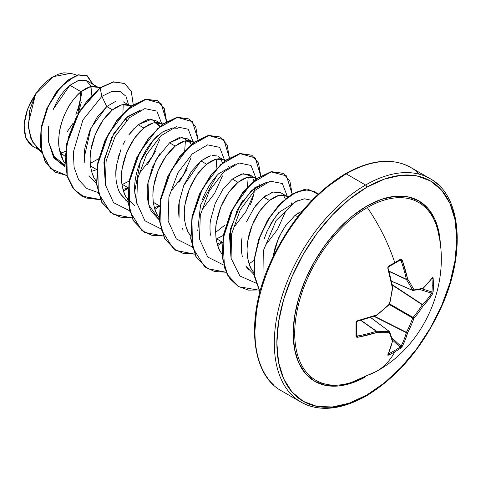 <?xml version="1.0" encoding="UTF-8"?>
<svg xmlns="http://www.w3.org/2000/svg" width="481" height="481" viewBox="0 0 481 481"><rect width="100%" height="100%" fill="white"/><g stroke="black" fill="none" stroke-linecap="round" stroke-linejoin="round"><path stroke-width="0.72" d="M413.077 290.542A0.902 0.517 -66.6 0 1 412.908 290.518A0.902 0.517 113.4 0 0 413.077 290.542A0.902 0.721 -98.4 0 0 413.979 289.905A128.517 46.471 -140.8 0 0 407.605 278.992A129.04 80.712 -124.5 0 0 402.194 260.071L400.475 259.217L401.461 259.163L402.194 260.071L407.605 278.992A128.517 46.471 39.2 0 1 413.979 289.905A128.517 33.538 12.4 0 0 423.274 288.035L428.234 282.852L432.413 277.519L432.888 277.303L433.14 278.078A128.914 97.246 35.7 0 1 433.393 284.944A128.914 97.246 35.7 0 1 433.14 291.69A128.914 97.246 -144.3 0 0 433.393 284.944A0.902 0.523 180 0 1 432.197 285.251A128.012 96.567 35.7 0 1 431.95 291.949A0.902 0.541 4.3 0 0 433.14 291.69L432.413 294.101L428.234 300L423.274 305.627A128.517 103.042 159.6 0 1 413.979 318.35A128.517 103.042 80.4 0 1 407.605 332.762L405.212 339.869L402.194 346.44L400.475 348.274A128.914 97.246 -155.7 0 1 394.757 351.864A129.04 74.501 60 0 1 376.737 371.212A129.04 74.501 -120 0 0 394.757 351.864A128.914 97.246 -155.7 0 1 388.684 355.086L387.884 355.249L387.83 354.731L390.368 348.442L392.37 341.558A128.517 33.538 -132.4 0 0 389.345 332.575A128.517 46.471 -159.2 0 1 376.707 332.509L357.617 337.283L356.463 337.109L356.012 336.225L356.012 322.607L356.463 321.428L357.617 320.701L376.707 314.923A128.517 90.109 -27.7 0 0 389.345 304.124A128.517 90.109 -92.3 0 0 392.37 287.788L387.83 268.362L387.884 267.003L388.684 266.023A128.914 40.278 -16.6 0 0 394.757 262.638A128.914 40.278 -16.6 0 0 400.475 259.217A0.902 0.565 58.2 0 1 400.342 259.98A0.902 0.565 58.2 0 1 400.102 260.041A0.902 0.565 -121.8 0 0 400.342 259.98A0.902 0.565 -121.8 0 0 400.475 259.217A128.914 40.278 163.4 0 1 394.757 262.638A0.902 0.523 60 0 1 394.636 263.396A0.902 0.523 60 0 1 394.63 263.396A0.902 0.523 -120 0 0 394.757 262.638A129.04 74.501 -120 0 0 367.334 207.564A102.706 59.295 120 0 0 295.184 323.539A102.706 59.295 120 0 0 350.926 382.587M438.894 235.798A102.706 59.295 120 0 0 367.334 207.564A1.804 1.04 60 0 1 366.829 206.096A104.143 60.125 -60 0 1 440.44 246.158L439.057 232.84L434.866 219.312L428.06 208.538L418.903 200.938L407.744 196.807L395.009 196.302L381.199 199.435L366.829 206.096L352.465 216.023L338.648 228.842L325.92 244.047L314.76 261.063L305.603 279.239L298.797 297.871L294.606 316.239L293.188 333.646L294.606 349.416L298.797 362.951L305.603 373.725L314.76 381.319L325.92 385.455L338.648 385.96L352.465 382.822L364.694 377.363A104.143 60.125 -60 0 1 293.2 332.407A104.143 60.125 -60 0 1 366.829 206.096A1.804 1.04 -120 0 0 367.334 207.564A102.706 59.295 120 0 0 295.575 319.937A102.706 59.295 120 0 0 345.238 384.06A102.706 59.295 120 0 0 367.334 375.282A129.04 74.501 60 0 0 376.737 371.212M366.829 395.021A127.237 73.461 -60 0 1 276.864 343.073A127.237 73.461 -60 0 1 366.829 187.241A1.804 1.04 -120 0 0 365.554 185.029A129.04 74.501 120 0 0 283.796 290.813A129.04 74.501 120 0 0 292.947 396.128A129.04 74.501 -60 0 1 283.796 290.813A129.04 74.501 -60 0 1 365.554 185.029L346.212 173.857A1.804 1.04 -120 0 0 345.304 173.773A1.804 1.04 60 0 1 346.212 173.857A129.04 74.501 120 0 0 264.448 279.647A129.04 74.501 120 0 0 273.605 384.962A129.04 74.501 -60 0 1 264.448 279.647A129.04 74.501 -60 0 1 346.212 173.857L365.554 185.029A129.04 74.501 -60 0 1 438.161 184.656A129.04 74.501 120 0 0 365.554 185.029A1.804 1.04 60 0 1 366.829 187.241A127.237 73.461 -60 0 1 456.8 239.189A127.237 73.461 -60 0 1 366.829 395.021A1.804 1.04 60 0 1 366.456 395.845A1.804 1.04 -120 0 0 366.829 395.021L349.278 403.156L332.401 406.986L316.847 406.367L303.21 401.322L292.021 392.039L283.712 378.878L278.589 362.343L276.864 343.073L278.589 321.807L283.712 299.362L292.021 276.599L303.21 254.401L316.847 233.61L332.401 215.025L349.278 199.368L366.829 187.241L384.385 179.106L401.262 175.27L416.817 175.89L430.447 180.94L441.636 190.223L449.951 203.385L455.074 219.919L456.8 239.189L455.074 260.449L449.951 282.894L441.636 305.657L430.447 327.862L416.817 348.653L401.262 367.231L384.385 382.888L366.829 395.021M302.471 210.864L295.1 215.296L285.684 225.595L281.517 232.299L277.579 240.662L275.096 247.571L272.937 256.962L277.988 239.706C277.681 239.267 280.249 234.56 285.684 225.595L295.1 215.296L297.685 216.793L295.1 215.296L299.687 212.169M61.003 153.024L64.953 156.295L61.003 153.024L60.173 153.229L65.368 151.497L61.003 153.024M48.689 126.034L48.515 141.769L53.163 155.008C54.509 157.804 57.449 160.738 61.995 163.811L65.109 165.608M115.825 101.226L106.77 106.566L112.452 109.842L108.147 113.859L103.998 118.813L100.162 124.573L96.777 130.97L93.975 137.843L91.865 144.979L90.542 152.188L90.067 159.259L90.488 166.005L91.811 172.222L94.029 177.742L96.344 181.457L94.721 178.998C93.188 177.098 91.781 172.763 90.488 166.005L96.723 169.607L90.488 166.005C89.917 158.826 90.019 153.619 90.795 150.391L95.298 134.361L103.006 120.184L112.452 109.842L106.77 106.566L97.3 116.931L89.604 131.103L85.113 147.12C84.319 150.806 84.217 156.006 84.806 162.722M96.723 169.637L91.564 171.368L96.723 169.637M98.214 87.368L99.405 88.203L96.729 86.7L93.35 86.219L89.508 86.905L85.365 88.757L81.061 91.721L90.506 86.622L98.214 87.368L86.76 80.754L79.197 80.105L69.907 85.281L81.061 91.721L76.756 95.737L72.607 100.691L68.771 106.451L65.386 112.849L62.584 119.715L60.48 126.858L59.151 134.067L58.682 141.137L59.097 147.883L60.426 154.1L62.638 159.62L64.953 163.336L63.33 160.876L59.097 147.883C58.441 143.723 58.544 138.522 59.41 132.269C59.83 128.409 61.334 123.064 63.907 116.24C66.835 109.614 69.402 104.888 71.615 102.062C75.09 97.318 78.241 93.873 81.061 91.721L69.907 85.281C67.087 87.506 63.985 90.975 60.612 95.695C58.556 98.316 56.036 103.06 53.048 109.939M89.039 175.715L96.495 183.694M121.952 184.668L122.463 184.463L128.114 187.728L122.463 184.463L129.112 181.103L121.952 184.668M128.144 187.746L122.956 189.49L128.144 187.746M134.53 205.688L126.106 197.12C124.579 195.22 123.166 190.885 121.879 184.127C121.308 176.948 121.41 171.747 122.186 168.512L126.683 152.483L134.391 138.306L143.837 127.97L138.155 124.687L128.716 135.017M121.008 149.194L116.504 165.236C115.693 169.222 115.59 174.429 116.198 180.862C117.274 187.013 118.687 191.342 120.436 193.855L127.886 201.816L125.643 200.144M153.848 202.585L159.506 205.85L153.782 202.615M159.5 205.88L154.347 207.618L159.5 205.88M160.095 153.156L152.387 167.34L147.889 183.363C147.096 187.127 146.994 192.328 147.583 198.966C148.773 205.447 150.186 209.776 151.81 211.953L159.277 219.937L148.845 204.972L148.016 182.582L156.115 159.53L169.546 142.809L175.228 146.092L169.546 142.809L182.131 137.301L190.398 142.629M159.121 217.701L157.497 215.241C155.964 213.342 154.557 209.007 153.265 202.248C152.699 195.07 152.802 189.869 153.571 186.634L158.075 170.605L165.783 156.427L175.228 146.092L184.674 140.993L192.382 141.739L193.572 142.574L190.62 140.975L187.518 140.584L183.676 141.27L179.533 143.122L175.228 146.092L170.923 150.102L166.775 155.056L162.939 160.816L159.554 167.22L156.752 174.086L154.641 181.223L153.319 188.432L152.85 195.508L153.265 202.248L154.593 208.465L156.806 213.991L159.121 217.701M210.377 155.832L200.932 160.931L206.614 164.213L202.315 168.224L198.166 173.178L194.33 178.938L190.945 185.341L188.143 192.208L186.033 199.344L184.71 206.553L184.235 213.63L184.656 220.37L185.979 226.587L188.197 232.113L190.512 235.822L188.889 233.363C187.356 231.463 185.943 227.134 184.656 220.37C184.085 213.191 184.187 207.99 184.963 204.756L189.46 188.726L197.174 174.549L206.614 164.213L200.932 160.931L191.492 171.266L183.784 185.432L179.287 201.455C178.505 204.81 178.397 210.017 178.974 217.075M182.335 228.481L183.201 230.08M216.119 239.033L216.63 238.829L222.282 242.093L216.63 238.829L223.28 235.468L219.643 237.464M222.282 242.123L217.123 243.861L222.282 242.123M255.158 177.982L256.349 178.818L253.679 177.309L250.294 176.828L246.458 177.519L242.31 179.365L238.005 182.335L247.45 177.236L255.158 177.982L249.477 174.699L241.763 173.954L232.323 179.052L238.005 182.335L233.7 186.351L229.551 191.3L225.715 197.06L222.33 203.463L219.528 210.329L217.424 217.466L216.101 224.675L215.626 231.752L216.047 238.492L217.37 244.709L219.589 250.234L221.897 253.944L220.274 251.485C218.747 249.585 217.334 245.256 216.047 238.492C215.476 231.313 215.578 226.112 216.354 222.877L220.851 206.848L228.559 192.671L238.005 182.335L232.323 179.052L222.883 189.388L215.169 203.571L210.666 219.619C209.878 223.124 209.782 228.331 210.365 235.233M286.55 196.104L287.74 196.939L285.065 195.436L281.68 194.955L277.844 195.641L273.701 197.487L269.396 200.457L278.842 195.358L286.55 196.104L280.868 192.821L273.166 192.075L263.714 197.174L269.396 200.457L265.091 204.473L260.942 209.427L257.107 215.181L253.721 221.585L250.92 228.451L248.809 235.588L247.487 242.797L247.018 249.873L247.432 256.613L248.761 262.836L250.974 268.356L254.13 273.13L251.665 269.607C250.132 267.707 248.725 263.378 247.432 256.613C246.867 249.441 246.969 244.234 247.739 240.999L252.242 224.97L259.95 210.792L269.396 200.457L263.714 197.174L254.263 207.521L246.555 221.699M242.057 237.716C241.258 241.594 241.155 246.795 241.751 253.325L242.334 256.674M245.977 266.318L254.317 274.843M53.451 108.953L69.907 85.281L78.746 80.231L86.105 80.423L90.705 85.666L91.637 95.094L90.993 86.514M90.224 163.45L98.629 158.736M123.112 101.744L128.776 105.014M131.475 105.826L124.735 104.341L120.899 105.026L116.751 106.878L112.452 109.842L121.891 104.744L129.599 105.489L130.796 106.331M147.451 164.49L155.88 150.727M138.155 124.687L143.837 127.97L153.283 122.871L160.991 123.617L155.309 120.334L147.595 119.589L138.155 124.687L151.659 119.216L159.734 126.389L157.816 122.553M160.991 123.617L162.181 124.453M178.86 182.588L187.283 168.819M191.125 144.51L189.207 140.674M192.382 141.739L186.7 138.456L178.992 137.71L169.546 142.809M222.589 162.897L220.593 158.796M218.091 156.584L224.964 160.696M225.643 160.197L218.903 158.706L215.067 159.397L210.918 161.243L206.614 164.213L216.059 159.115L223.767 159.86M250.048 205.086C251.623 202.164 253.036 197.715 254.287 191.727M254.425 190.735L254.677 187.812L254.425 190.735M259.74 184.578L260.059 186.051L259.74 184.578M285.293 198.875L283.375 195.039L285.293 198.875M327.381 186.73L344.931 174.597A1.804 1.04 60 0 1 345.304 173.773C313.54 193.067 288.396 223.034 269.883 263.66C245.394 318.079 250.86 374.615 281.686 390.981L301.034 402.146C319.306 412.115 341.113 410.016 366.456 395.845A1.804 1.04 60 0 1 365.554 395.755A129.04 74.501 -60 0 1 292.947 396.128M418.813 173.485A129.04 74.501 120 0 0 346.212 173.857A129.04 74.501 -60 0 1 418.813 173.485M91.071 86.778L91.089 95.665M67.37 131.475L73.148 123.148M77.73 113.979L82.113 90.903M76.9 75.168L70.755 73.316L53.072 76.719L35.63 93.849L28.217 124.05L30.556 137.867L37.151 148.184L41.402 152.176M41.132 151.148L32.227 141.642L28.349 127.206L29.726 110.317L35.63 93.849L27.579 109.079L24.05 124.723L25.776 137.915L32.534 146.182L38.979 149.904M48.515 141.769L53.698 157.774L65.254 167.051L53.698 157.774L48.515 141.769L54.155 156.529L65.085 165.302M84.391 156.848L90.903 128.108L106.77 106.566L101.864 96.362L82.924 119.943L73.383 152.032L74.068 167.274L78.674 179.87L86.875 188.558L97.956 192.496L86.875 188.558L78.674 179.87L74.068 167.274L73.383 152.032L82.924 119.943L101.864 96.362L111.724 91.486L120.094 91.51L125.95 96.224L128.571 104.9L125.95 96.224L120.094 91.51L111.724 91.486L101.864 96.362L100.156 87.999L113.384 82.035L124.29 83.285L131.253 91.258L133.207 104.624L131.379 91.576L124.807 83.568L113.738 81.974L99.892 87.843L113.48 81.824L124.681 83.496M66.889 175.583L50.607 168.651L41.57 151.948L41.053 129.359L48.298 106L60.786 86.965L74.868 76.172L86.658 75.487L92.959 84.337L87.446 75.896L78.601 74.934L67.611 80.574L56.421 92.328L47.06 108.736L41.348 127.573L40.578 146.17L45.328 161.808L55.321 172.162L66.889 175.583M55.189 172.09L45.064 161.658L40.32 146.014L41.089 127.417L46.801 108.58L56.157 92.178L67.346 80.423L78.337 74.783L87.314 75.818M87.446 75.896L78.343 74.783L67.352 80.417L56.163 92.172L46.801 108.58L41.089 127.417L40.32 146.02L45.07 161.664L55.062 172.018M124.807 83.568L113.48 81.824L99.892 87.843L79.179 111.496L66.438 144.318L66.961 175.83L72.643 187.83L81.566 195.971L100.391 199.579M123.208 104.479L122.908 113.342M162.867 123.954L156.127 122.463L152.291 123.148L148.142 125L143.837 127.97L139.532 131.98L135.389 136.935L131.547 142.695L128.168 149.098L125.367 155.964L123.256 163.101L121.933 170.31L121.459 177.387L121.879 184.127L123.202 190.344L125.421 195.869L127.73 199.579M291.45 204.172L291.125 202.699M263.973 239.388L266.907 231.686L270.569 224.447C271.037 222.974 273.978 218.873 279.389 212.139L298.034 200.451L279.389 212.139C278.914 212.043 275.974 216.143 270.569 224.447L266.907 231.686L263.973 239.388M231.012 257.888L230.423 229.016L241.029 203.259L254.912 187.638L266.648 182.329L251.515 190.47L237.373 209.674L229.437 234.524L231.012 257.876M274.368 218.452L267.574 230.225M197.739 230.91L200.523 205.153L216.757 175.733M235.245 164.207L218.669 173.743L235.257 164.201M247.493 186.856L248.184 177.074L247.493 186.85M242.971 200.343L236.201 212.073L242.965 200.355M224.837 225.162L215.626 232.371L224.837 225.162M216.799 158.946L216.107 168.729M134.896 194.047L134.71 191.474C133.496 171.501 144.751 146.861 157.996 135.516M172.481 127.958L177.345 128.325M185.407 140.825L184.716 150.607L185.407 140.825M105.459 185.401L104.371 158.989L113.787 133.55L127.844 116.342L141.089 109.836L125.962 117.977L111.82 137.181L103.884 162.031L105.453 185.377M264.057 278.553L263.696 249.849L276.1 220.526L295.124 201.864L304.347 198.797L311.947 200.336L304.347 198.797L295.124 201.864L276.1 220.526L263.696 249.849L264.057 278.553M256.283 283.237L239.917 276.004L231.108 258.357L231.457 234.415L240.223 209.884L254.533 190.632L270.112 181.163L282.341 183.52L287.476 196.729L282.341 183.52L270.112 181.163L254.533 190.632L240.223 209.884L231.457 234.415L231.108 258.357L239.917 276.004L256.283 283.237M285.233 212.175L277.525 229.395L265.229 245.538M223.515 264.989L207.708 257.034L199.495 239.039L200.294 215.145L209.283 190.939L223.575 172.102L238.985 162.975L251.034 165.47L256.084 178.601L251.034 165.47L238.985 162.975L223.575 172.102L209.283 190.939L200.294 215.145L199.495 239.039L207.708 257.034L223.515 264.989M253.848 194.035L246.134 211.267L233.832 227.423M192.123 246.867L176.317 238.913L168.109 220.917L168.909 197.024L177.892 172.817L192.19 153.98L207.6 144.853L219.643 147.348L224.693 160.48L219.643 147.348L207.6 144.853L192.19 153.98L177.892 172.817L168.909 197.024L168.109 220.917L176.317 238.913L192.123 246.867M222.462 175.908L214.748 193.14L202.447 209.295M160.738 228.746L144.931 220.791L136.718 202.802L137.518 178.902L146.501 154.696L160.798 135.858L176.208 126.731L188.257 129.227L193.308 142.358L188.257 129.227L176.208 126.731L160.798 135.858L146.501 154.696L137.518 178.902L136.718 202.802L144.931 220.791L160.738 228.746M191.071 157.798L183.363 175.018L171.074 191.161M129.347 210.624L113.546 202.663L105.327 184.68L106.133 160.78L115.115 136.574L129.407 117.737L144.817 108.61L156.866 111.105L161.917 124.236L156.866 111.105L144.817 108.61L129.407 117.737L115.115 136.574L106.133 160.78L105.327 184.68L113.546 202.663L129.347 210.624M159.674 139.688L151.966 156.902L139.676 173.046M106.77 106.566L101.864 96.362L100.156 87.999L87.247 100.487L76.13 117.592L68.386 137.338L65.175 157.437L67.099 175.547L74.152 189.586L85.672 197.956L100.469 199.753L81.83 196.122L72.908 187.981L67.22 175.98L66.697 144.468L79.437 111.646L100.156 87.999L99.892 87.843L79.149 111.544L66.414 144.426L66.997 175.956L72.727 187.945L81.698 196.044M123.497 191.276L128.066 188.197L123.497 191.276M165.644 130.495L165.711 130.135M166.57 121.507L161.069 103.547L146.026 99.29L126.371 110.371L108.363 134.109L97.769 164.31L98.298 192.959L110.552 212.494L120.358 217.117L131.854 217.875L113.197 214.231L102.008 202.477L96.807 184.397L98.088 162.578L105.357 140.169L117.208 120.406L131.541 106.121L145.875 99.32L157.726 100.866L164.358 108.694L166.57 121.507M154.882 209.397L159.458 206.319L154.882 209.397M197.036 148.617L197.096 148.262M197.956 139.628L192.46 121.669L177.411 117.418L157.762 128.493L139.755 152.23L129.155 182.431L129.69 211.087L141.943 230.615L151.743 235.245L163.245 235.997L144.583 232.353L133.393 220.593L128.199 202.507L129.479 180.688L136.754 158.273L148.611 138.51L162.945 124.236L177.279 117.442L189.129 118.999L195.749 126.822L197.956 139.628M228.421 166.739L228.487 166.384M229.347 157.75L223.851 139.791L208.802 135.54L189.153 146.615L171.14 170.352L160.546 200.553L161.081 229.209L173.334 248.737L183.135 253.367L194.637 254.118L175.986 250.481L164.791 238.726L159.59 220.647L160.87 198.821L168.14 176.407L179.99 156.644L194.324 142.364L208.658 135.564L220.514 137.121L227.14 144.943L229.347 157.75M217.659 245.641L222.234 242.562L217.659 245.641M229.142 236.977L231.355 234.932M259.5 186.46L259.812 184.86M260.732 175.872L255.237 157.912L240.187 153.661L220.538 164.736L202.531 188.474L191.937 218.675L192.466 247.33L204.726 266.859L214.526 271.488L226.028 272.24L207.383 268.608L196.188 256.86L190.981 238.786L192.256 216.967L199.519 194.552L211.369 174.777L225.703 160.492L240.037 153.692L251.894 155.237L258.525 163.059L260.732 175.872M249.05 263.762L254.142 260.299L249.05 263.762M259.037 290.163L238.768 286.73L227.573 274.976L222.366 256.902L223.641 235.083L230.91 212.674L242.761 192.905L257.088 178.613L271.422 171.813L283.279 173.358L289.911 181.181L292.123 193.993L286.454 175.854L271.001 171.897L250.992 183.73L232.978 208.387L222.937 239.219L224.531 267.791L229.936 278.709L238.095 286.327L248.503 290.139L260.492 289.935M318.115 194.264L308.76 189.61L296.404 192.039L282.882 201.383L270.184 216.558L260.263 235.756L254.864 256.475L254.708 275.962L259.968 291.865L254.852 276.9L254.593 258.61L259.103 238.979L267.821 220.298L279.407 204.84L292.201 194.258L304.503 189.664L314.682 191.486L318.115 194.264M123.407 191.011L128.102 187.824M166.3 121.669L164.141 108.652L157.467 100.715L145.611 99.17L131.277 105.97L116.949 120.256L105.099 140.019L97.829 162.428L96.549 184.247L101.75 202.327L113.071 214.159L101.804 202.429L96.555 184.325L97.823 162.452L105.117 139.977L117.009 120.172L131.391 105.886L145.755 99.14L157.594 100.794M188.997 118.921L177.014 117.292L162.68 124.086L148.346 138.36L136.496 158.123L129.221 180.537L127.934 202.357L133.135 220.442L144.456 232.275L133.189 220.545L127.94 202.435L129.215 180.561L136.514 158.081L148.413 138.281L162.794 124.002L177.158 117.262L188.997 118.921M220.382 137.043L208.399 135.414L194.065 142.208L179.732 156.493L167.875 176.256L160.606 198.671L159.325 220.496L164.532 238.57L175.721 250.33L164.598 238.696L159.337 220.635L160.582 198.797L167.833 176.347L179.69 156.541L194.041 142.226L208.399 135.414L220.262 136.977M207.383 268.608L195.923 256.698L190.71 238.582L192.009 216.721L199.314 194.27L211.213 174.495L225.583 160.239L239.929 153.511L251.761 155.165L239.778 153.541L225.439 160.341L211.105 174.627L199.254 194.396L191.991 216.817L190.716 238.63L195.923 256.71L207.251 268.53M283.279 173.358L271.164 171.663L256.83 178.463L242.496 192.755L230.646 212.518L223.382 234.932L222.108 256.752L227.309 274.825L238.504 286.58L227.369 274.928L222.114 256.83L223.376 234.956L230.664 212.482L242.562 192.671L256.938 178.385L271.302 171.633L283.147 173.28M314.55 191.408L304.202 189.52L291.853 194.156L279.016 204.828L267.412 220.388L258.724 239.165L254.287 258.862L254.659 277.158L259.914 292.063L254.653 277.128L254.299 258.79L258.76 239.057L267.49 220.262L279.136 204.702L291.997 194.071L304.353 189.496L314.55 191.408M172.487 127.958L162.656 131.914L153.397 140.139L140.446 161.303L134.71 191.474L136.844 203.517M216.101 168.735L216.793 158.952M218.669 173.743C211.935 180.465 206.493 189.147 202.333 199.801M254.317 274.849L252.982 274.002M248.545 269.973L245.947 266.264M242.328 256.638L242.262 256.319M241.336 247.342L241.6 241.348M255.303 206.084L258.82 201.828M263.714 197.174L266.203 195.334M271.645 192.532L273.815 191.931M279.365 192.147L280.333 192.544M232.323 179.052L243.194 173.677L251.365 176.196M253.409 179.389L253.902 180.754M179.058 217.689L179.203 201.972L183.652 185.762L200.932 160.931L208.85 156.295M212.458 155.471L216.522 155.88M123.244 197.775L119.282 191.666M117.346 186.472L116.095 180.014M115.807 176.172L116.342 166.312M117.815 158.832L119.438 153.379M122.998 144.733L125.144 140.656M129.816 133.508L134.085 128.457M310.504 202.381L294.949 220.965L281.313 241.757L270.124 263.961L261.808 286.718M256.692 309.163L254.96 330.429M79.233 109.981L81.349 102.008M70.881 73.359L63.841 72.811L58.099 74.278L52.14 77.279L46.26 81.668L40.663 87.283L35.63 93.849L30.207 103.018L26.329 112.728L24.272 122.294L24.164 131.06L25.986 138.432L29.624 143.945L32.714 146.29M80.465 92.214L79.984 100.505L78.415 107.383L75.866 114.358M126.587 120.545L126.707 120.064M126.948 119.011L126.461 120.683M437.944 231.036A102.706 59.295 120 0 0 367.334 207.564A129.04 74.501 60 0 1 394.757 262.638A128.914 40.278 163.4 0 1 388.684 266.023A0.902 0.475 61.7 0 1 388.582 266.769A0.902 0.475 61.7 0 1 388.576 266.775A0.902 0.475 -118.3 0 0 388.684 266.023L387.83 268.362A129.04 67.725 64.2 0 1 392.37 287.788A0.902 0.361 -10.3 0 0 392.7 287.428L392.37 287.788A128.517 90.109 87.7 0 1 389.345 304.124L389.682 304.022L389.424 304.473L389.345 304.124A128.517 90.109 152.3 0 1 376.707 314.923L376.557 315.386A0.902 0.361 -109.7 0 0 376.707 314.923L376.31 315.302A128.138 67.25 175.8 0 1 357.353 321.037A128.138 67.25 -4.2 0 0 357.611 320.971M391.45 281.138L412.734 290.344A127.615 46.146 -140.8 0 0 406.403 279.509L389.105 271.446L406.403 279.509A0.902 0.481 -65 0 1 406.355 279.251A128.138 80.147 -124.5 0 0 400.986 260.468L399.651 260.407L400.986 260.468A128.138 80.147 55.5 0 1 406.355 279.251L389.033 271.182L406.403 279.509A127.615 46.146 39.2 0 1 412.734 290.344L391.45 281.138M388.065 268.224A128.138 67.25 64.2 0 1 392.502 287.253L392.37 287.788L392.502 287.253M356.607 335.756L356.607 322.138A0.902 0.475 178.3 0 1 356.607 322.15A0.902 0.475 178.3 0 1 356.012 322.607A0.902 0.475 -1.7 0 0 356.607 322.15L357.515 321.146L376.557 315.386A0.902 0.361 -109.7 0 1 376.31 315.302L376.707 314.923A129.04 67.725 175.8 0 1 357.617 320.701L356.012 322.607A128.914 40.284 76.6 0 1 356.012 336.225L357.617 337.283L356.631 334.914L357.353 336.039A128.138 80.147 4.5 0 0 376.31 331.301L360.654 320.334L376.31 331.301A0.902 0.481 -55 0 1 376.551 331.211A127.615 46.146 20.8 0 0 389.099 331.277L370.484 317.442L389.099 331.277A0.902 0.517 -53.4 0 1 389.339 331.337A0.902 0.517 -53.4 0 1 389.448 331.475A0.902 0.517 126.6 0 0 389.339 331.337A0.902 0.517 126.6 0 0 389.099 331.277A127.615 46.146 -159.2 0 1 376.551 331.211L360.918 320.262L376.31 331.301A128.138 80.147 -175.5 0 1 357.353 336.039L356.77 335.936M392.454 340.392A0.902 0.776 164.9 0 1 392.37 341.558A0.902 0.649 13.6 0 0 392.688 341.185A0.902 0.649 -166.4 0 1 392.37 341.558A129.04 67.725 64.2 0 1 387.83 354.731A0.902 0.709 25.1 0 0 388.125 354.437A0.902 0.709 -154.9 0 1 387.83 354.731L388.684 355.086A0.902 0.505 -115.9 0 0 388.389 353.872A0.902 0.505 64.1 0 1 388.684 355.086A128.914 97.246 24.3 0 0 394.757 351.864A128.914 97.246 24.3 0 0 400.475 348.274A0.902 0.541 -124.3 0 0 400.102 347.114L400.986 346.23A0.902 0.667 27.9 0 0 402.194 346.44A0.902 0.667 -152.1 0 1 400.986 346.23A128.138 80.147 -124.5 0 0 406.355 332.648A128.138 80.147 55.5 0 1 400.986 346.23L391.793 337.734L400.986 346.23L400.102 347.114A128.012 96.567 -155.7 0 1 388.389 353.872L388.389 353.872A128.012 96.567 24.3 0 0 400.102 347.114L392.502 340.091L400.102 347.114A0.902 0.541 55.7 0 1 400.475 348.274L402.194 346.44A129.04 80.712 -124.5 0 0 407.605 332.762A128.517 103.042 -99.6 0 0 413.979 318.35A128.517 103.042 -20.4 0 0 423.274 305.627A129.04 80.712 4.5 0 0 432.413 294.101L433.14 291.69A0.902 0.541 -175.7 0 1 431.95 291.949A128.012 96.567 -144.3 0 0 432.197 285.251A128.012 96.567 -144.3 0 0 431.95 278.427L431.938 278.427A0.902 0.505 -4.1 0 0 433.14 278.078L432.413 277.519A129.04 67.725 175.8 0 1 423.274 288.035A128.517 33.538 -167.6 0 1 413.979 289.905A0.902 0.643 152.4 0 1 412.734 290.344A0.902 0.517 113.4 0 0 412.908 290.518A0.902 0.517 -66.6 0 1 412.734 290.344A0.902 0.643 -27.6 0 0 413.979 289.905A0.902 0.721 81.6 0 1 413.407 290.584M406.355 332.648L373.887 316.318L406.355 332.648A0.902 0.463 -63.3 0 1 406.403 332.341A127.615 102.321 -99.6 0 0 412.734 318.031L389.357 304.533L412.734 318.031A0.902 0.451 -60 0 1 413.077 317.43A127.615 102.321 -20.4 0 0 422.306 304.798L392.249 285.053L422.306 304.798A0.902 0.463 -56.7 0 1 422.552 304.599A128.138 80.147 4.5 0 0 431.625 293.157L419.672 289.448L431.625 293.157A0.902 0.667 32.1 0 1 432.413 294.101A0.902 0.667 -147.9 0 0 431.625 293.157A128.138 80.147 -175.5 0 1 422.552 304.599L392.171 284.644L422.552 304.599A0.902 0.625 44.3 0 1 423.274 305.627A0.902 0.625 -135.7 0 0 422.552 304.599A0.902 0.463 123.3 0 0 422.306 304.798A0.902 0.373 32.5 0 1 423.274 305.627A0.902 0.373 -147.5 0 0 422.306 304.798A127.615 102.321 159.6 0 1 413.077 317.43L389.7 303.938L413.077 317.43A0.902 0.313 39.7 0 1 413.979 318.35A0.902 0.313 -140.3 0 0 413.077 317.43A0.902 0.451 120 0 0 412.734 318.031A0.902 0.313 20.3 0 0 413.979 318.35A0.902 0.313 -159.7 0 1 412.734 318.031A127.615 102.321 80.4 0 1 406.403 332.341L374.278 316.179L406.403 332.341A0.902 0.373 27.5 0 0 407.605 332.762A0.902 0.373 -152.5 0 1 406.403 332.341A0.902 0.463 116.7 0 0 406.355 332.648A0.902 0.625 15.7 0 0 407.605 332.762A0.902 0.625 -164.3 0 1 406.355 332.648M431.95 291.949L422.065 288.883L431.95 291.949L431.836 292.592M400.601 260.017L400.986 260.468L402.194 260.071L400.986 260.468L400.102 260.041M391.474 281.253L412.908 290.518L422.727 288.708A0.902 0.776 -104.9 0 0 423.274 288.035A0.902 0.776 75.1 0 1 422.306 288.684M407.605 278.992A0.902 0.565 147.3 0 1 406.403 279.509L407.605 278.992L406.355 279.251A0.902 0.385 -12.5 0 0 407.605 278.992M422.973 288.582A0.902 0.649 -133.6 0 0 423.274 288.035A0.902 0.649 46.4 0 1 423.118 288.492L432.311 277.91L431.794 278.03L432.323 277.892M432.305 277.916A0.902 0.709 -145.1 0 0 432.413 277.519A0.902 0.709 34.9 0 1 432.305 277.916M431.625 278.156L431.95 278.427A128.012 96.567 35.7 0 1 432.197 285.251A0.902 0.523 0 0 0 433.393 284.944A128.914 97.246 -144.3 0 0 433.14 278.078A0.902 0.505 175.9 0 1 431.95 278.427M394.42 263.438A0.902 0.523 -120 0 0 394.636 263.396L400.396 259.962M388.389 266.799A0.902 0.475 -118.3 0 0 388.582 266.769L388.137 267.526M387.993 267.965L392.7 287.428M389.448 303.788L389.345 304.124L389.448 303.788M357.617 320.701L357.521 321.146L357.617 320.701M356.607 335.714A0.902 0.565 -178.2 0 1 356.607 335.726A0.902 0.565 -178.2 0 1 356.012 336.225A0.902 0.565 1.8 0 0 356.607 335.726A0.902 0.565 1.8 0 0 356.541 335.485L357.353 336.039L357.617 337.283A129.04 80.712 4.5 0 0 376.707 332.509A0.902 0.385 -107.5 0 0 376.31 331.301L376.707 332.509L376.551 331.211A0.902 0.565 92.7 0 1 376.707 332.509A128.517 46.471 20.8 0 0 389.345 332.575A128.517 33.538 47.6 0 1 392.37 341.558A0.902 0.776 -15.1 0 0 392.682 340.758L389.64 331.728A0.902 0.721 158.4 0 1 389.345 332.575A0.902 0.643 -92.4 0 0 389.099 331.277A0.902 0.643 87.6 0 1 389.345 332.575A0.902 0.721 -21.6 0 0 389.448 331.475M388.389 353.872L387.993 353.727M351.665 382.353L376.611 371.284C424.29 345.081 450.745 284.493 438.251 232.383M345.304 173.773C370.647 159.602 392.454 157.503 410.732 167.466L430.074 178.637C460.936 195.015 466.372 251.653 441.811 306.114C423.292 346.669 398.172 376.581 366.456 395.845M96.453 86.61L100.09 87.71M190.62 140.975L194.252 142.075M253.397 177.218L257.028 178.319M284.788 195.346L288.42 196.44M389.64 331.728L370.598 317.406M422.727 288.708L423.118 288.492M394.63 263.396L388.576 266.775M392.706 287.71L389.682 304.022M389.424 304.473L376.803 315.247M388.113 354.467L387.969 353.944L388.113 354.467L392.682 340.746"/></g></svg>
